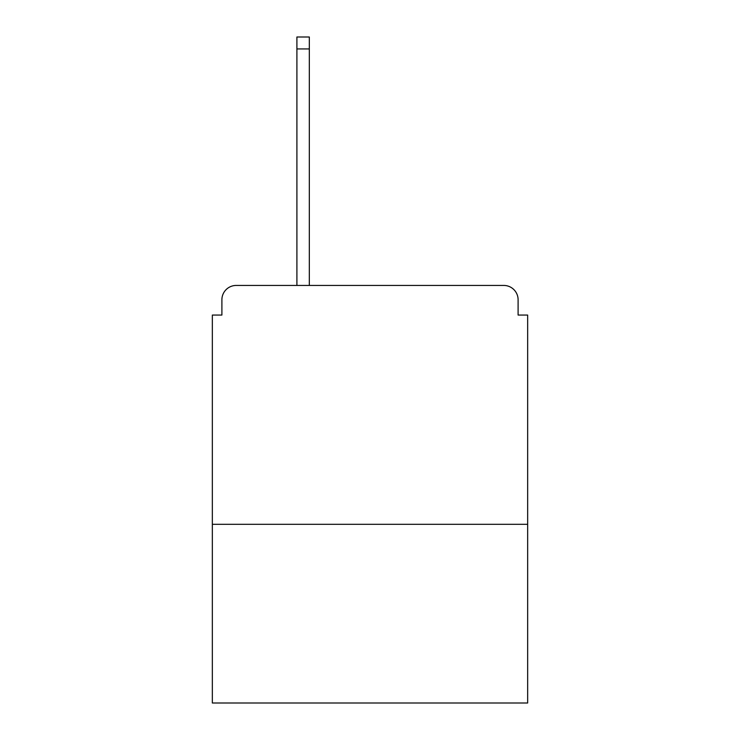 <?xml version="1.0" encoding="UTF-8"?>
<svg xmlns="http://www.w3.org/2000/svg" width="740" height="740" viewBox="0 0 740 740"><rect width="100%" height="100%" fill="white"/><g stroke="black" fill="none" stroke-linecap="round" stroke-linejoin="round"><path stroke-width="1.11" d="M527.657 524.318L527.657 315.055L518.102 315.055L518.102 299.765A14.328 14.328 0 0 0 503.774 285.437L236.227 285.437A14.328 14.328 0 0 0 221.898 299.765L221.898 315.055L212.343 315.055L212.343 703L527.657 703L527.657 524.318L212.343 524.318M221.898 299.765L221.898 315.055M503.774 285.437L431.152 285.437M296.907 48.942L296.907 37L309.32 37L309.32 48.942L296.907 48.942L296.907 285.437L236.227 285.437M518.102 315.055L518.102 299.765M309.32 48.942L309.32 285.437"/></g></svg>
